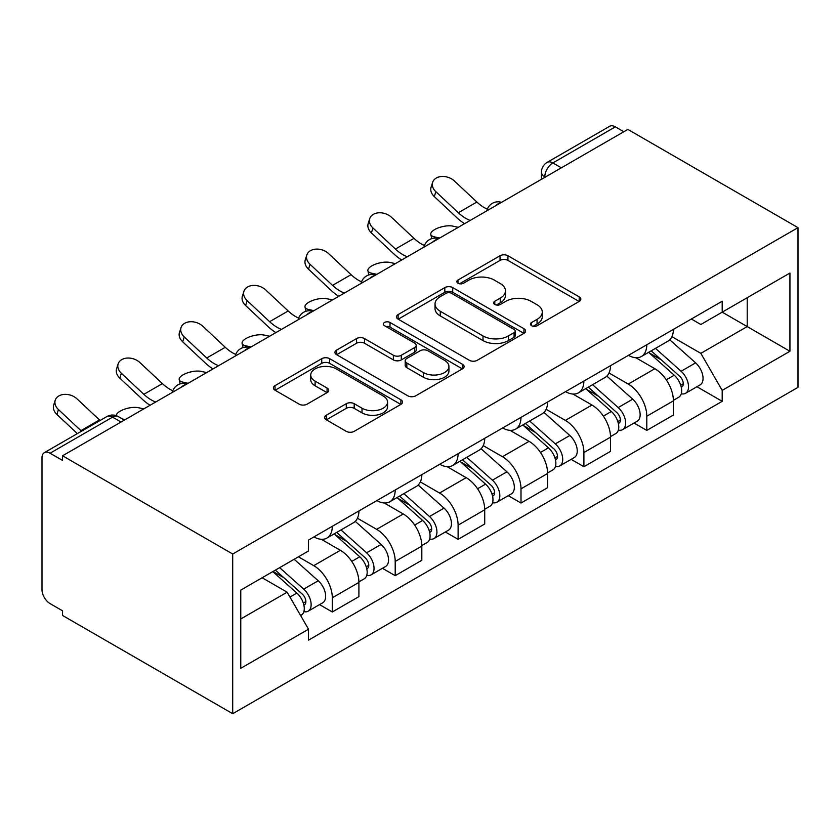 <?xml version="1.0" encoding="UTF-8"?>
<svg xmlns="http://www.w3.org/2000/svg" width="840" height="840" viewBox="0 0 840 840"><rect width="100%" height="100%" fill="white"/><g stroke="black" fill="none" stroke-linecap="round" stroke-linejoin="round"><path stroke-width="1.26" d="M531.594 325.721A3.917 2.257 0 0 0 537.138 325.721L579.191 301.445A5.597 3.234 0 0 0 580.828 299.156A5.597 3.234 0 0 0 579.191 296.877L507.948 255.749A5.597 3.234 0 0 0 500.031 255.749L457.989 280.024A3.917 2.257 0 0 0 456.834 281.62A3.917 2.257 0 0 0 457.989 283.217A3.917 2.257 0 0 0 463.522 283.217L468.972 280.077A17.913 10.342 0 0 1 494.298 280.077L500.231 283.51A17.913 10.342 0 0 1 505.481 290.819A17.913 10.342 0 0 1 500.231 298.127L494.792 301.276A3.917 2.257 0 0 0 493.647 302.873A3.917 2.257 0 0 0 494.792 304.469A3.917 2.257 0 0 0 500.336 304.469L505.775 301.329A17.913 10.342 0 0 1 531.101 301.329L537.043 304.752A17.913 10.342 0 0 1 542.283 312.07A17.913 10.342 0 0 1 537.043 319.379L531.594 322.518A3.917 2.257 0 0 0 530.45 324.125A3.917 2.257 0 0 0 531.594 325.721L531.594 322.518M326.298 415.233A5.597 3.234 0 0 0 324.649 417.522A5.597 3.234 0 0 0 326.298 419.8L346.28 431.34A5.597 3.234 0 0 0 354.197 431.34L400.901 404.376A5.597 3.234 0 0 0 402.538 402.098A5.597 3.234 0 0 0 400.901 399.808L329.658 358.68A5.597 3.234 0 0 0 321.741 358.68L275.037 385.644A5.597 3.234 0 0 0 273.399 387.933A5.597 3.234 0 0 0 275.037 390.212L299.187 404.156A5.597 3.234 0 0 0 307.104 404.156L327.086 392.616A5.597 3.234 0 0 0 328.724 390.327A5.597 3.234 0 0 0 327.086 388.048L315.116 381.129A14.973 8.642 0 0 1 310.727 375.018A14.973 8.642 0 0 1 319.967 367.038A14.973 8.642 0 0 1 336.284 368.907L383.187 395.987A14.973 8.642 0 0 1 387.566 402.098A14.973 8.642 0 0 1 378.326 410.078A14.973 8.642 0 0 1 362.008 408.209L354.197 403.694A5.597 3.234 0 0 0 346.28 403.694L326.298 415.233L326.298 419.8M232.712 554.012L62.559 455.784L627.848 129.412L798 227.651L232.712 554.012L232.712 713.706L798 387.345L798 227.651M469.361 360.286A5.597 3.234 0 0 0 477.278 360.286L523.981 333.322A5.597 3.234 0 0 0 525.62 331.034A5.597 3.234 0 0 0 523.981 328.744L452.739 287.616A5.597 3.234 0 0 0 444.822 287.616L398.129 314.58A5.597 3.234 0 0 0 396.491 316.869A5.597 3.234 0 0 0 398.129 319.147L469.361 360.286M386.032 326.571A3.917 2.257 0 0 1 390.012 327.117L390.012 322.466L462.441 364.276A5.597 3.234 0 0 1 464.079 366.566A5.597 3.234 0 0 1 462.441 368.855L415.737 395.808A5.597 3.234 0 0 1 407.82 395.808L336.588 354.68L336.588 350.112A5.597 3.234 0 0 0 334.94 352.401A5.597 3.234 0 0 0 336.588 354.68M336.588 350.112L356.57 338.572A5.597 3.234 0 0 1 364.487 338.572L393.372 355.257A5.597 3.234 0 0 0 401.289 355.257L414.55 347.603A5.597 3.234 0 0 0 416.189 345.314A5.597 3.234 0 0 0 414.55 343.035L384.468 325.668A3.917 2.257 0 0 1 383.324 324.062A3.917 2.257 0 0 1 385.739 321.972A3.917 2.257 0 0 1 390.012 322.466M62.559 455.784L62.559 460.435L50.064 453.222A11.403 6.583 -120 0 0 44.363 452.655A11.403 6.583 -120 0 0 42 457.874L42 589.638A11.403 6.583 -120 0 0 50.064 603.603L62.559 610.817L62.559 615.478L232.712 713.706M561.32 167.822L552.856 162.939A11.403 6.583 60 0 0 547.155 162.372L609.651 126.294A11.403 6.583 60 0 1 615.352 126.851L552.856 162.939A11.403 6.583 120 0 0 544.793 176.904L544.793 177.366M623.816 131.744L615.352 126.851M646.8 344.747A26.229 15.141 60 0 1 641.372 356.517L667.978 341.156A26.229 15.141 -120 0 0 673.407 329.375M609.032 372.992L628.257 384.08A26.229 15.141 60 0 1 646.8 416.209L673.407 400.848A26.229 15.141 -120 0 0 654.864 368.718L635.817 357.725M673.407 400.848L673.407 415.044L646.8 430.406L634.043 423.045M641.372 356.517A26.229 15.141 60 0 1 628.457 355.331M646.8 416.209L646.8 430.406M583.895 381.056A26.229 15.141 60 0 1 578.466 392.837L605.083 377.465A26.229 15.141 -120 0 0 610.512 365.694M571.137 459.354L583.905 466.725L610.512 451.364L610.512 437.157A26.229 15.141 -120 0 0 591.969 405.038L572.922 394.034M578.466 392.837A26.229 15.141 60 0 1 565.551 391.65M546.137 409.3L565.351 420.399A26.229 15.141 60 0 1 583.905 452.519L583.905 466.725M521 417.375A26.229 15.141 60 0 1 515.571 429.145L542.178 413.784A26.229 15.141 -120 0 0 547.606 402.014M508.242 495.673L521 503.034L547.617 487.673L547.617 473.477A26.229 15.141 -120 0 0 529.063 441.346L510.017 430.353M515.571 429.145A26.229 15.141 60 0 1 502.656 427.959M483.231 445.62L502.457 456.719A26.229 15.141 60 0 1 521 488.838L521 503.034M458.105 453.684A26.229 15.141 60 0 1 452.666 465.465L479.283 450.093A26.229 15.141 -120 0 0 484.712 438.322M445.347 531.982L458.105 539.353L484.712 523.992L484.712 509.786A26.229 15.141 -120 0 0 466.169 477.666L447.122 466.673M452.666 465.465A26.229 15.141 60 0 1 439.761 464.279M420.336 481.929L439.551 493.028A26.229 15.141 60 0 1 458.105 525.158L458.105 539.353M395.199 490.004A26.229 15.141 60 0 1 389.77 501.774L416.378 486.413A26.229 15.141 -120 0 0 421.817 474.642M382.442 568.302L395.199 575.663L421.817 560.301L421.817 546.105A26.229 15.141 -120 0 0 403.263 513.975L384.216 502.981M389.77 501.774A26.229 15.141 60 0 1 376.856 500.588M357.441 518.249L376.656 529.347A26.229 15.141 60 0 1 395.199 561.466L395.199 575.663M332.304 526.312A26.229 15.141 60 0 1 326.875 538.094L353.483 522.721A26.229 15.141 -120 0 0 358.911 510.951M319.546 604.611L332.304 611.982L358.911 596.621L358.911 582.414A26.229 15.141 -120 0 0 340.368 550.295L321.321 539.301M326.875 538.094A26.229 15.141 60 0 1 313.961 536.907M298.431 556.815L313.761 565.656A26.229 15.141 60 0 1 332.304 597.786L332.304 611.982M691.351 319.022L700.833 324.492L789.936 273.042L747.201 297.717L747.201 326.582L700.833 353.356L671.937 336.672M240.776 618.965L287.144 592.19L308.511 629.212L240.776 668.315L240.776 590.1L308.511 550.988L308.511 540.047L722.2 301.214L722.2 312.155L789.936 351.267L722.2 390.369L700.833 353.356M789.936 273.042L789.936 351.267M308.511 629.212L308.511 640.154L722.2 401.31L722.2 390.369M287.144 592.19L262.143 577.763M696.938 386.726L722.2 401.31M533.169 326.277L537.043 324.041A17.913 10.342 0 0 0 542.283 316.722L542.283 312.07M505.481 290.819L505.481 295.47A17.913 10.342 0 0 1 500.231 302.788L496.356 305.025M579.117 301.487L507.948 260.4A5.597 3.234 0 0 0 500.031 260.4L459.554 283.773M523.908 333.365L452.739 292.278A5.597 3.234 0 0 0 444.822 292.278L398.202 319.2M514.091 332.63A3.917 2.257 0 0 0 515.235 331.034A3.917 2.257 0 0 0 514.091 329.438L451.553 293.328A3.917 2.257 0 0 0 446.009 293.328L440.276 296.646A17.913 10.342 0 0 0 435.026 303.954A17.913 10.342 0 0 0 440.276 311.272L483.021 335.947A17.913 10.342 0 0 0 508.347 335.947L514.091 332.63L514.091 337.292A3.917 2.257 0 0 0 515.235 335.685L515.235 331.034M435.026 303.954L435.026 308.616A17.913 10.342 0 0 0 440.276 315.924L440.276 311.272M514.091 337.292L508.347 340.599A17.913 10.342 0 0 1 483.021 340.599L440.276 315.924M336.661 354.721L356.57 343.235L356.57 338.572M416.189 345.314L416.189 349.976A5.597 3.234 0 0 1 414.55 352.254L401.289 359.909A5.597 3.234 0 0 1 393.372 359.909L364.487 343.235A5.597 3.234 0 0 0 356.57 343.235M390.012 327.117L462.368 368.897M423.36 372.561A14.973 8.642 0 0 0 439.677 374.441A14.973 8.642 0 0 0 448.917 366.45A14.973 8.642 0 0 0 444.528 360.339L428.001 350.794A5.597 3.234 0 0 0 420.094 350.794L406.833 358.449A5.597 3.234 0 0 0 405.195 360.738A5.597 3.234 0 0 0 406.833 363.027L423.36 372.561L423.36 377.223A14.973 8.642 0 0 0 439.677 379.092A14.973 8.642 0 0 0 448.917 371.102L448.917 366.45M405.195 360.738L405.195 365.389A5.597 3.234 0 0 0 406.833 367.679L406.833 363.027M423.36 377.223L406.833 367.679M387.566 402.098L387.566 406.749A14.973 8.642 0 0 1 378.326 414.74A14.973 8.642 0 0 1 362.008 412.86L354.197 408.356A5.597 3.234 0 0 0 346.28 408.356L326.371 419.843M310.727 375.018L310.727 379.68A14.973 8.642 0 0 0 315.116 385.791L315.116 381.129M327.012 392.658L315.116 385.791M400.817 404.429L329.658 363.342A5.597 3.234 0 0 0 321.741 363.342L275.121 390.254M458.283 227.315L452.844 226.128A13.115 4.977 -13.1 0 0 438.281 227.892A13.115 4.977 -13.1 0 0 430.805 234.465A13.115 4.977 -13.1 0 0 434.301 236.838L439.74 238.025M648.617 352.328L674.247 375.207A14.259 8.232 60 0 1 678.72 397.247L673.407 400.312M649.299 352.937L661.364 359.898M651.2 350.837L679.728 376.288A6.846 3.948 60 0 1 681.87 386.873A6.846 3.948 60 0 1 681.25 387.114M655.473 348.369L681.103 371.249A14.259 8.232 60 0 1 685.577 393.288A14.259 8.232 60 0 1 681.272 393.75M669.764 339.791L695.615 362.859A14.259 8.232 60 0 1 700.098 384.909L685.577 393.288M487.358 209.181A35.354 20.412 60 0 1 476.879 202.041L454.398 180.978A13.115 9.482 17.7 0 0 441.735 176.495A13.115 9.482 17.7 0 0 432.632 182.343A13.115 9.482 17.7 0 0 435.855 191.688L434.301 196.571A13.115 9.482 -162.3 0 1 431.078 187.226L432.632 182.343M470.19 220.437A35.354 20.412 60 0 1 458.336 212.741L435.855 191.688M434.301 196.571L456.771 217.623A42.767 24.696 -120 0 0 464.572 223.681M395.388 263.634L389.949 262.447A13.115 4.977 -13.1 0 0 375.385 264.212A13.115 4.977 -13.1 0 0 367.899 270.774A13.115 4.977 -13.1 0 0 371.395 273.157L376.834 274.334M585.722 388.647L611.352 411.516A14.259 8.232 60 0 1 615.825 433.556L610.501 436.632M586.394 389.256L598.458 396.218M588.304 387.156L616.823 412.598A6.846 3.948 60 0 1 618.975 423.181A6.846 3.948 60 0 1 618.345 423.433M592.578 384.689L618.208 407.558A14.259 8.232 60 0 1 622.682 429.597A14.259 8.232 60 0 1 618.376 430.059M606.869 376.11L632.72 399.179A14.259 8.232 60 0 1 637.192 421.218L622.682 429.597M332.483 299.943L327.044 298.756A13.115 4.977 -13.1 0 0 312.48 300.52A13.115 4.977 -13.1 0 0 305.004 307.094A13.115 4.977 -13.1 0 0 308.5 309.467L313.94 310.653M522.816 424.956L548.447 447.836A14.259 8.232 60 0 1 552.93 469.875L547.606 472.941M523.499 425.565L535.563 432.526M525.409 423.465L553.928 448.917A6.846 3.948 60 0 1 556.07 459.501A6.846 3.948 60 0 1 555.45 459.743M529.673 421.008L555.303 443.877A14.259 8.232 60 0 1 559.776 465.917A14.259 8.232 60 0 1 555.471 466.379M543.963 412.419L569.825 435.498A14.259 8.232 60 0 1 574.298 457.538L559.776 465.917M424.452 245.49A35.354 20.412 60 0 1 413.983 238.35L391.503 217.297A13.115 9.482 17.7 0 0 378.84 212.803A13.115 9.482 17.7 0 0 369.737 218.652A13.115 9.482 17.7 0 0 372.96 227.997L371.395 232.88A13.115 9.482 -162.3 0 1 368.183 223.535L369.737 218.652M407.295 256.757A35.354 20.412 60 0 1 395.43 249.06L372.96 227.997M371.395 232.88L393.876 253.942A42.767 24.696 -120 0 0 401.678 259.99M361.557 281.81A35.354 20.412 60 0 1 351.078 274.669L328.608 253.607A13.115 9.482 17.7 0 0 315.945 249.123A13.115 9.482 17.7 0 0 306.842 254.972A13.115 9.482 17.7 0 0 310.055 264.317L308.5 269.199A13.115 9.482 -162.3 0 1 305.277 259.854L306.842 254.972M344.389 293.066A35.354 20.412 60 0 1 332.535 285.369L310.055 264.317M308.5 269.199L330.971 290.252A42.767 24.696 -120 0 0 338.782 296.31M269.588 336.262L264.149 335.076A13.115 4.977 -13.1 0 0 249.585 336.84A13.115 4.977 -13.1 0 0 242.099 343.413A13.115 4.977 -13.1 0 0 245.595 345.786L251.034 346.962M459.921 461.276L485.552 484.144A14.259 8.232 60 0 1 490.025 506.184L484.712 509.261M460.604 461.885L472.668 468.846M462.504 459.784L491.022 485.226A6.846 3.948 60 0 1 493.175 495.81A6.846 3.948 60 0 1 492.555 496.062M466.778 457.317L492.408 480.186A14.259 8.232 60 0 1 496.881 502.236A14.259 8.232 60 0 1 492.576 502.688M481.068 448.739L506.919 471.807A14.259 8.232 60 0 1 511.392 493.846L496.881 502.236M206.682 372.572L201.243 371.385A13.115 4.977 -13.1 0 0 186.679 373.149A13.115 4.977 -13.1 0 0 179.203 379.722A13.115 4.977 -13.1 0 0 182.7 382.095L188.139 383.281M397.026 497.584L422.656 520.464A14.259 8.232 60 0 1 427.13 542.504L421.806 545.57M397.698 498.194L409.763 505.166M399.609 496.094L428.127 521.545A6.846 3.948 60 0 1 430.28 532.13A6.846 3.948 60 0 1 429.649 532.371M403.872 493.637L429.503 516.506A14.259 8.232 60 0 1 433.986 538.545A14.259 8.232 60 0 1 429.681 539.007M418.163 485.048L444.024 508.127A14.259 8.232 60 0 1 448.497 530.166L433.986 538.545M143.787 408.891L138.348 407.705A13.115 4.977 -13.1 0 0 124.236 409.3A13.115 4.977 -13.1 0 0 116.256 415.663M334.12 533.904L359.751 556.773A14.259 8.232 60 0 1 364.224 578.812L358.911 581.889M334.803 534.513L346.868 541.475M336.704 532.413L365.232 557.865A6.846 3.948 60 0 1 367.374 568.438A6.846 3.948 60 0 1 366.755 568.691M340.977 529.946L366.608 552.815A14.259 8.232 60 0 1 371.081 574.865A14.259 8.232 60 0 1 366.776 575.316M355.268 521.367L381.119 544.436A14.259 8.232 60 0 1 385.602 566.475L371.081 574.865M122.441 418.981L125.244 419.591M298.662 318.119A35.354 20.412 60 0 1 288.183 310.979L265.703 289.926A13.115 9.482 17.7 0 0 253.04 285.432A13.115 9.482 17.7 0 0 243.936 291.291A13.115 9.482 17.7 0 0 247.16 300.625L245.595 305.508A13.115 9.482 -162.3 0 1 242.382 296.163L243.936 291.291M281.494 329.385A35.354 20.412 60 0 1 269.63 321.689L247.16 300.625M245.595 305.508L268.076 326.571A42.767 24.696 -120 0 0 275.877 332.63M235.757 354.438A35.354 20.412 60 0 1 225.278 347.298L202.808 326.235A13.115 9.482 17.7 0 0 190.145 321.752A13.115 9.482 17.7 0 0 181.041 327.6A13.115 9.482 17.7 0 0 184.254 336.945L182.7 341.828A13.115 9.482 -162.3 0 1 179.477 332.483L181.041 327.6M218.589 365.694A35.354 20.412 60 0 1 206.734 357.998L184.254 336.945M182.7 341.828L205.18 362.88A42.767 24.696 -120 0 0 212.982 368.939M172.862 390.747A35.354 20.412 60 0 1 162.383 383.607L139.902 362.555A13.115 9.482 17.7 0 0 127.239 358.06A13.115 9.482 17.7 0 0 118.136 363.919A13.115 9.482 17.7 0 0 121.359 373.264L119.805 378.137A13.115 9.482 -162.3 0 1 116.582 368.792L118.136 363.919M155.694 402.014A35.354 20.412 60 0 1 143.84 394.317L121.359 373.264M119.805 378.137L142.275 399.2A42.767 24.696 -120 0 0 150.077 405.258M272.79 571.62L296.856 593.093A14.259 8.232 60 0 1 301.329 615.132L300.625 615.542M273.031 571.473L283.962 577.794M275.373 570.119L302.327 594.174A6.846 3.948 60 0 1 304.479 604.758A6.846 3.948 60 0 1 303.849 605M279.647 567.662L303.713 589.134A14.259 8.232 60 0 1 308.185 611.174A14.259 8.232 60 0 1 303.881 611.635M294.157 559.283L318.224 580.755A14.259 8.232 60 0 1 322.697 602.795L308.185 611.174M100.086 420.483A35.354 20.412 60 0 1 99.487 419.927L77.007 398.864A13.115 9.482 17.7 0 0 64.344 394.38A13.115 9.482 17.7 0 0 55.241 400.229A13.115 9.482 17.7 0 0 58.464 409.574L56.9 414.456A13.115 9.482 -162.3 0 1 53.687 405.111L55.241 400.229M81.543 431.193A35.354 20.412 60 0 1 80.934 430.637L58.464 409.574M56.9 414.456L77.354 433.608M545.192 177.135L544.793 176.904A11.403 6.583 0 0 1 541.453 172.253L541.453 179.298M395.199 561.466L421.817 546.105M458.105 525.158L484.712 509.786M521 488.838L547.617 473.477M583.905 452.519L610.512 437.157M332.304 597.786L358.911 582.414M313.761 565.656L340.368 550.295M376.656 529.347L403.263 513.975M439.551 493.028L466.169 477.666M502.457 456.719L529.063 441.346M565.351 420.399L591.969 405.038M628.257 384.08L654.864 368.718M500.535 202.923A11.403 6.583 120 0 0 495.506 205.832M437.64 239.232A11.403 6.583 120 0 0 432.6 242.141M374.735 275.552A11.403 6.583 120 0 0 369.705 278.46M311.84 311.861A11.403 6.583 120 0 0 306.8 314.769M248.945 348.18A11.403 6.583 120 0 0 243.905 351.089M186.039 384.489A11.403 6.583 120 0 0 181.01 387.397M121.023 422.026L112.56 417.134L50.064 453.222M124.373 420.094L118.261 416.577A11.403 6.583 120 0 0 112.56 417.134A11.403 6.583 60 0 0 106.859 416.577L44.363 452.655M537.043 324.041L537.043 319.379M494.792 304.469L494.792 301.276M500.231 302.788L500.231 298.127M457.989 283.217L457.989 280.024M500.031 260.4L500.031 255.749M507.948 260.4L507.948 255.749M579.191 301.445L579.191 296.877M398.129 319.147L398.129 314.58M444.822 292.278L444.822 287.616M452.739 292.278L452.739 287.616M523.981 333.322L523.981 328.744M483.021 340.599L483.021 335.947M508.347 340.599L508.347 335.947M364.487 343.235L364.487 338.572M393.372 359.909L393.372 355.257M401.289 359.909L401.289 355.257M414.55 352.254L414.55 347.603M462.441 368.855L462.441 364.276M346.28 408.356L346.28 403.694M354.197 408.356L354.197 403.694M362.008 412.86L362.008 408.209M327.086 392.616L327.086 388.048M275.037 390.212L275.037 385.644M321.741 363.342L321.741 358.68M329.658 363.342L329.658 358.68M400.901 404.376L400.901 399.808M434.301 236.838L434.606 238.14M674.247 375.207L666.256 379.817M683.288 383.733L680.726 385.224M695.615 362.859L681.103 371.249M458.336 212.741L476.879 202.041M371.395 273.157L371.7 274.459M611.352 411.516L603.361 416.126M620.393 420.053L617.82 421.533M632.72 399.179L618.208 407.558M308.5 309.467L308.805 310.769M548.447 447.836L540.456 452.445M557.487 456.362L554.925 457.853M569.825 435.498L555.303 443.877M395.43 249.06L413.983 238.35M332.535 285.369L351.078 274.669M245.595 345.786L245.9 347.088M485.552 484.144L477.561 488.765M494.592 492.681L492.019 494.161M506.919 471.807L492.408 480.186M182.7 382.095L183.005 383.397M422.656 520.464L414.656 525.073M431.697 528.99L429.125 530.481M444.024 508.127L429.503 516.506M359.751 556.773L351.76 561.393M368.792 565.309L366.23 566.79M381.119 544.436L366.608 552.815M269.63 321.689L288.183 310.979M206.734 357.998L225.278 347.298M143.84 394.317L162.383 383.607M296.856 593.093L289.957 597.072M305.897 601.619L303.324 603.11M318.224 580.755L303.713 589.134M80.934 430.637L99.487 419.927M501.501 202.356A11.403 11.403 0 0 0 486.875 210.809M438.606 238.675A11.403 11.403 0 0 0 423.969 247.118M375.711 274.985A11.403 11.403 0 0 0 361.074 283.437M312.806 311.304A11.403 11.403 0 0 0 298.179 319.756M249.911 347.624A11.403 11.403 0 0 0 235.274 356.066M187.005 383.933A11.403 11.403 0 0 0 172.379 392.385M118.261 416.577A11.403 11.403 0 0 0 106.859 416.577M547.155 162.372A11.403 11.403 0 0 0 541.453 172.253M431.77 238.634L430.805 234.465M368.876 274.943L367.899 270.774M305.97 311.262L305.004 307.094M243.075 347.571L242.099 343.413M180.18 383.891L179.203 379.722"/></g></svg>
